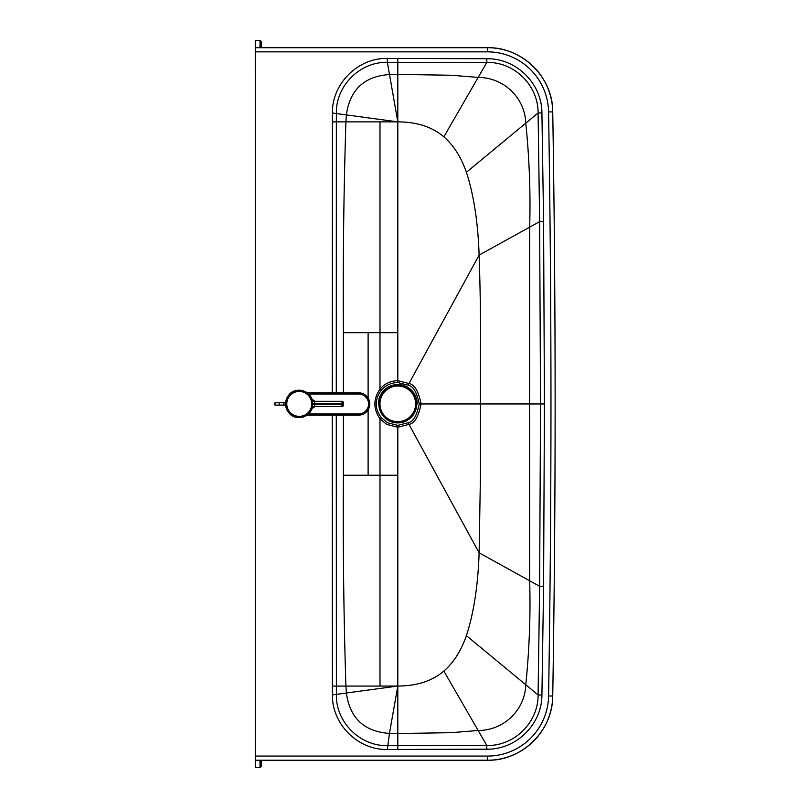 <?xml version="1.0" encoding="UTF-8"?>
<svg xmlns="http://www.w3.org/2000/svg" width="808" height="808" viewBox="0 0 808 808"><rect width="100%" height="100%" fill="white"/><g stroke="black" fill="none" stroke-linecap="round" stroke-linejoin="round"><path stroke-width="1.21" d="M397.809 382.548L408.07 385.174C413.161 385.992 416.877 392.254 419.221 403.96C416.877 415.666 413.161 421.938 408.07 422.756L397.809 425.372L387.537 422.766L381.326 417.706C374.518 408.545 374.518 399.384 381.326 390.224C385.648 385.264 391.143 382.709 397.809 382.548L397.809 121.867C417.019 121.988 432.361 126.977 443.844 136.855C453.611 145.299 461.126 157.116 466.408 172.286C473.761 194.789 478.003 222.392 479.124 255.096L539.633 221.634L540.532 403.96L539.633 586.295L538.088 694.941C538.401 722.14 514.686 746.127 486.81 745.491L387.365 745.582C359.964 746.34 335.774 721.948 336.381 694.87L336.269 415.14M397.809 425.372L397.809 427.24L386.658 424.372L379.992 418.837C373.175 408.919 373.175 399 379.992 389.092C384.618 383.669 390.557 380.871 397.809 380.679L408.969 383.537C414.504 384.426 418.544 391.244 421.079 403.96C418.534 416.686 414.504 423.493 408.969 424.392L397.809 427.24L397.809 686.053L332.371 686.073L332.25 415.14M255.278 756.076L255.278 760.227L487.466 760.227A65.266 65.266 0 0 0 552.733 696.031A17816.279 17816.279 0 0 0 552.733 111.888L552.733 111.888A65.266 65.266 0 0 0 487.466 47.692L255.278 47.692L255.278 756.076L487.466 756.076L487.466 760.227C521.362 761.217 552.904 731.119 552.733 696.031L548.571 695.961A17812.118 17812.118 0 0 0 548.571 111.959A61.115 61.115 0 0 0 487.466 51.853L255.278 51.853M541.915 112.878L538.088 112.979L539.633 221.634L543.582 221.594L544.43 403.96L529.543 403.96L529.664 227.169C530.634 192.718 529.341 158.045 525.786 123.159L538.088 112.979C538.391 85.82 514.736 61.792 486.81 62.438L486.84 58.721C516.645 58.307 541.936 83.81 541.915 112.878L543.582 221.594M343.42 392.819L343.41 332.694C342.885 261.691 343.723 191.415 345.915 121.867L346.43 114.534C350.046 89.567 364.388 76.245 389.456 74.548L397.809 74.407L397.809 121.867L336.35 121.867L336.381 113.059C335.774 85.981 359.964 61.59 387.365 62.337L486.81 62.438L478.164 77.406C503.95 77.477 524.988 97.95 525.786 123.159L466.408 172.286M419.221 403.96L480.437 403.96L480.457 473.922L479.124 552.824L539.633 586.295L543.582 586.325L541.915 695.042L538.088 694.941L525.786 684.76C529.341 649.874 530.634 615.211 529.664 580.76L529.543 403.96L480.437 403.96L480.457 349.339C480.76 323.18 480.316 291.769 479.124 255.096L408.07 385.174M368.115 409.818L368.115 475.225L379.992 475.225L379.992 418.837L381.326 417.706M343.42 415.14L343.41 475.225C342.885 546.238 343.723 616.514 345.915 686.053L346.43 693.395C350.046 718.352 364.388 731.684 389.456 733.381L397.809 686.053C417.019 685.942 432.361 680.942 443.844 671.074C453.611 662.621 461.126 650.814 466.408 635.644C473.761 613.141 478.003 585.537 479.124 552.824L408.07 422.756M343.41 332.694L379.992 332.694L379.992 389.082L381.326 390.224M541.915 695.042C541.936 724.16 516.595 749.612 486.84 749.208L486.81 745.491L478.164 730.513C503.95 730.442 524.988 709.969 525.786 684.76L466.408 635.644M368.115 332.694L368.115 398.132M255.278 753.773L255.278 750.804M255.267 70.983L255.267 40.4L260.024 40.4L260.024 47.692M261.206 47.692L261.206 41.592L261.206 47.692M260.024 760.227L260.024 767.6L261.216 766.408L261.216 760.227M260.024 767.6L255.278 767.6L255.278 760.227L487.466 760.227M299.253 417.564A13.655 13.655 90 0 0 312.181 408.282L312.181 408.282C309.848 414.13 305.545 417.231 299.253 417.564L299.243 417.564A13.655 13.655 90 0 1 299.091 417.564L299.091 417.564C281.729 418.049 281.719 389.769 299.091 390.244L299.091 390.244A13.655 13.655 90 0 1 299.233 390.244A13.655 13.655 0 0 1 299.223 390.244L299.243 390.244A13.655 13.655 90 0 0 285.588 403.909A13.655 13.655 90 0 0 299.253 417.564A13.655 13.655 90 0 1 285.588 403.909A13.655 13.655 90 0 1 312.191 399.556L312.181 408.282A2.969 2.798 18.8 0 1 315.019 406.414L313.837 404.162L312.302 404.141M312.12 408.474L314.898 406.545A2.969 2.969 90 0 0 312.12 408.454M315.019 406.414L342.077 406.535A1.192 1.192 0 0 0 343.269 405.343L342.107 405.343M342.077 401.303A1.192 1.192 90 0 1 343.259 402.485A1.192 1.192 0 0 0 342.077 401.303L341.905 406.535A1.192 1.192 90 0 0 343.097 405.343L343.097 402.485L343.259 405.343A1.192 1.192 90 0 1 342.077 406.535M343.067 404.162L313.837 404.162L314.918 401.303L341.905 401.303A1.192 1.192 -90 0 1 343.097 402.485M343.067 403.677L312.302 403.707M315.039 401.424A2.969 2.798 -18.6 0 1 312.201 399.556A2.969 2.798 -18.6 0 1 312.191 399.556L312.191 399.556M312.13 399.364L314.918 401.303A2.969 2.969 -90 0 1 312.141 399.384M299.233 417.564A13.655 13.655 0 0 1 285.557 403.909A13.655 13.655 0 0 1 299.212 390.244M358.601 392.809A11.161 11.161 0 0 1 369.761 403.97A11.161 11.161 0 0 1 358.55 415.13A11.161 11.161 0 0 0 369.761 403.97A11.161 11.161 0 0 0 358.55 392.809L308.616 392.829A4.747 4.747 0 0 1 306.505 392.334M306.303 392.234L312.666 393.476L308.616 392.829L358.55 392.809L358.55 394.001A9.969 9.969 0 0 1 368.569 403.97A9.969 9.969 0 0 1 358.55 413.949L306.626 413.959M358.55 413.949L358.55 415.13L308.323 415.15A4.747 4.747 0 0 0 306.283 415.605A4.747 4.747 0 0 1 308.323 415.15L306.101 415.696M305.828 414.494L312.504 414.494M312.666 393.476L308.07 393.476M285.608 402.727L275.023 402.727L274.73 404.808L274.73 403.02M285.608 405.101L283.063 405.101A1.192 1.05 -90 0 0 283.063 402.727M279.174 402.727L279.174 405.101L275.023 405.101L275.023 402.727M378.861 403.97A18.938 18.938 0 0 0 397.809 422.907A18.938 18.938 0 0 0 416.746 403.97A18.938 18.938 0 0 0 397.809 385.032A18.938 18.938 0 0 0 378.861 403.97M417.221 403.97A19.422 19.422 0 0 0 397.809 384.547A19.422 19.422 0 0 0 378.386 403.97M397.778 386.032A17.816 17.816 0 0 0 379.962 403.849A17.816 17.816 0 0 0 397.778 421.665A17.816 17.816 0 0 0 415.595 403.849A17.816 17.816 0 0 0 397.778 386.032M332.25 392.819L332.421 113.019C331.836 83.891 357.924 57.661 387.355 58.449L486.84 58.721M548.571 111.959L552.733 111.888C553.157 77.992 522.554 46.945 487.466 47.692L255.278 47.692M487.466 51.853L487.466 47.692M397.809 58.449L397.809 74.407L450.975 75.245L478.164 77.406L443.844 136.855M387.355 58.449L387.365 62.337L397.809 121.867L332.421 113.019M332.371 121.857L336.35 121.867L336.269 392.819M486.84 749.208L387.355 749.471C357.924 750.258 331.836 724.039 332.421 694.91L397.809 686.053L397.809 733.523L450.975 732.684L478.164 730.513L443.844 671.074M332.421 694.91L332.371 686.073M387.355 749.471L389.456 733.381L397.809 733.523L397.809 749.481M343.41 475.225L368.115 475.225M397.809 475.225L379.992 475.225L379.992 686.053M397.809 332.694L379.992 332.694L379.992 121.867M544.43 403.96L543.582 586.325M487.466 756.076A61.115 61.115 0 0 0 548.571 695.961M299.243 391.436A12.473 12.473 -90 0 1 311.716 403.899A12.473 12.473 -90 0 1 299.253 416.373A12.473 12.473 -90 0 1 286.779 403.909A12.473 12.473 -90 0 1 299.243 391.436M343.259 402.485L343.097 405.343M308.666 394.011L358.55 394.001M552.733 111.888C555.924 306.606 555.924 501.324 552.733 696.031M260.024 40.4L261.206 41.592M279.174 405.101L283.063 405.101"/></g></svg>
